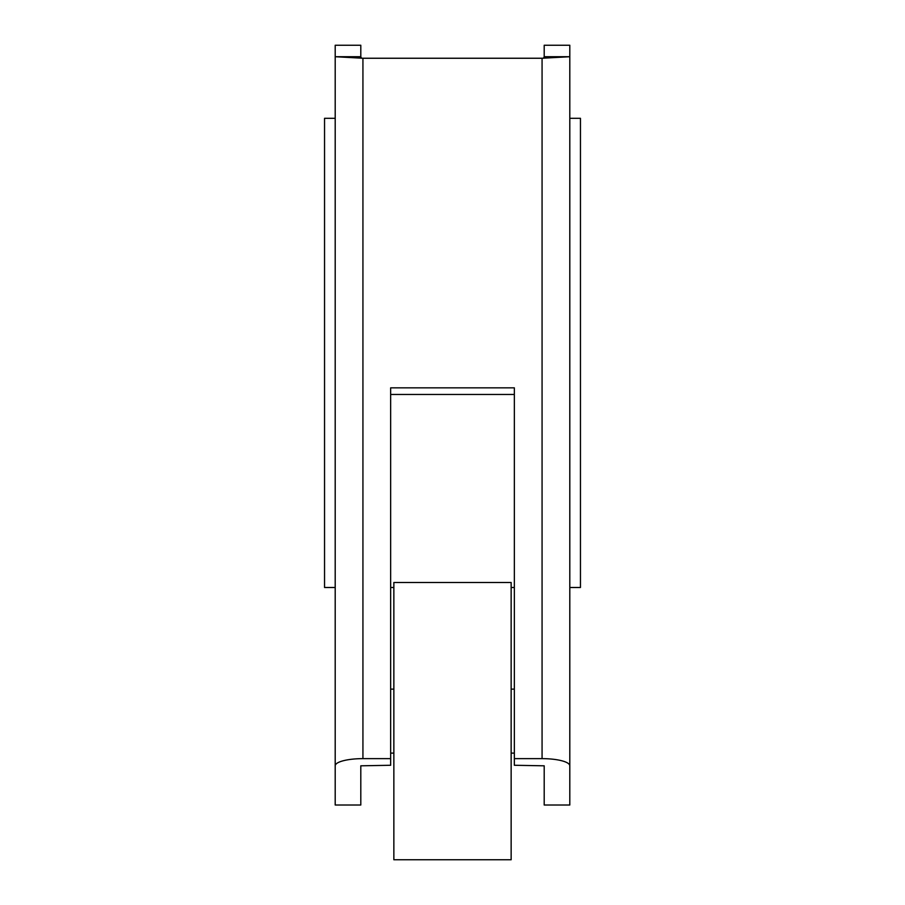 <?xml version="1.0" encoding="UTF-8"?>
<svg xmlns="http://www.w3.org/2000/svg" width="905" height="905" viewBox="0 0 905 905"><rect width="100%" height="100%" fill="white"/><g stroke="black" fill="none" stroke-linecap="round" stroke-linejoin="round"><path stroke-width="1.36" d="M335.201 118.306L324.544 118.306L324.544 587.492L335.201 587.492M569.799 587.492L580.456 587.492L580.456 118.306L569.799 118.306M390.655 587.492L393.856 587.492M511.144 587.492L514.345 587.492M511.144 859.75L511.144 582.503L393.856 582.503L393.856 859.75L511.144 859.75M514.345 387.838L514.345 765.268L544.199 765.811L544.199 805.009L569.799 805.009L569.799 765.811A27.727 7.172 180 0 0 542.072 758.639L542.072 58.248L362.928 58.248L335.201 56.721L335.201 765.811A27.727 7.172 0 0 1 362.928 758.639L390.655 758.639L390.655 387.838L514.345 387.838M335.201 765.811L335.201 805.009L360.801 805.009L360.801 765.811L390.655 765.268L390.655 758.639M514.345 394.467L390.655 394.467M514.345 758.639L542.072 758.639M361.48 58.237L360.801 56.721L335.201 56.721L335.201 45.25L360.801 45.25L360.801 56.721M543.52 58.237L544.199 56.721L569.799 56.721L542.072 58.248M544.199 56.721L544.199 45.25L569.799 45.25L569.799 765.811M362.928 758.639L362.928 58.248M393.856 689.135L390.655 689.135M393.856 753.118L390.655 753.118M514.345 689.135L511.144 689.135M514.345 753.118L511.144 753.118"/></g></svg>
